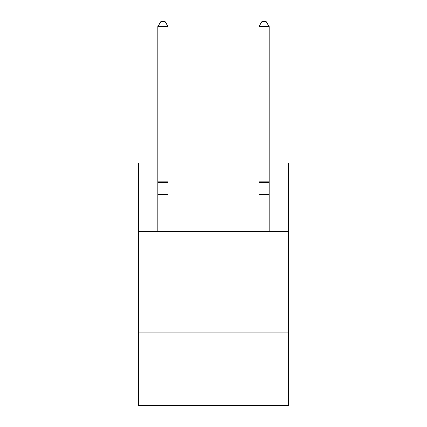 <?xml version="1.0" encoding="UTF-8"?>
<svg xmlns="http://www.w3.org/2000/svg" width="427" height="427" viewBox="0 0 427 427"><rect width="100%" height="100%" fill="white"/><g stroke="black" fill="none" stroke-linecap="round" stroke-linejoin="round"><path stroke-width="0.64" d="M288.337 332.836L138.663 332.836L138.663 405.65L288.337 405.65L288.337 162.933L269.122 162.933M138.663 332.836L138.663 231.706L288.337 231.706M138.663 231.706L138.663 162.933L157.878 162.933M259.008 162.933L167.992 162.933M167.992 231.706L167.992 194.488L157.878 194.488L157.878 231.706M157.878 181.139L167.992 181.139L167.992 26.607L157.878 26.607L157.878 194.488M167.992 181.139L167.992 194.488M157.878 26.607L160.91 21.35L164.955 21.35L167.992 26.607M269.122 231.706L269.122 26.607L259.008 26.607L259.008 194.488L269.122 194.488M259.008 194.488L259.008 231.706M259.008 26.607L262.045 21.35L266.09 21.35L269.122 26.607M157.878 182.649L167.992 182.649M269.122 182.649L259.008 182.649M269.122 181.139L259.008 181.139"/></g></svg>
